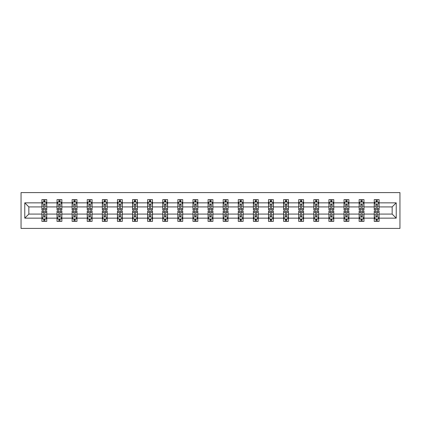 <?xml version="1.0" encoding="UTF-8"?>
<svg xmlns="http://www.w3.org/2000/svg" width="421" height="421" viewBox="0 0 421 421"><rect width="100%" height="100%" fill="white"/><g stroke="black" fill="none" stroke-linecap="round" stroke-linejoin="round"><path stroke-width="0.63" d="M21.05 228.414L399.95 228.414L399.95 192.586L21.05 192.586L21.05 228.414M379.084 218.152L379.084 214.084L392.156 214.084L396.224 218.152L379.084 218.152L379.084 221.393L377.242 221.393L377.242 218.925M374.243 218.152L363.976 218.152L363.976 214.084L374.243 214.084L374.243 221.393L379.084 221.393L379.084 218.809L378.174 218.809M363.976 218.152L363.976 221.393L362.139 221.393L362.139 218.925M359.134 218.152L348.872 218.152L348.872 214.084L359.134 214.084L359.134 221.393L363.976 221.393L363.976 218.809L363.065 218.809M348.872 218.152L348.872 221.393L347.03 221.393L347.03 218.925M344.031 218.152L333.764 218.152L333.764 214.084L344.031 214.084L344.031 221.393L348.872 221.393L348.872 218.809L347.962 218.809M333.764 218.152L333.764 221.393L331.927 221.393L331.927 218.925M328.922 218.152L318.66 218.152L318.66 214.084L328.922 214.084L328.922 221.393L333.764 221.393L333.764 218.809L332.853 218.809M318.66 218.152L318.66 221.393L316.818 221.393L316.818 218.925M313.819 218.152L303.557 218.152L303.557 214.084L313.819 214.084L313.819 221.393L318.66 221.393L318.66 218.809L317.75 218.809M303.557 218.152L303.557 221.393L301.715 221.393L301.715 218.925M298.715 218.152L288.448 218.152L288.448 214.084L298.715 214.084L298.715 221.393L303.557 221.393L303.557 218.809L302.646 218.809M288.448 218.152L288.448 221.393L286.612 221.393L286.612 218.925M283.607 218.152L273.345 218.152L273.345 214.084L283.607 214.084L283.607 221.393L288.448 221.393L288.448 218.809L287.538 218.809M273.345 218.152L273.345 221.393L271.503 221.393L271.503 218.925M268.503 218.152L258.236 218.152L258.236 214.084L268.503 214.084L268.503 221.393L273.345 221.393L273.345 218.809L272.434 218.809M258.236 218.152L258.236 221.393L256.4 221.393L256.4 218.925M253.395 218.152L243.133 218.152L243.133 214.084L253.395 214.084L253.395 221.393L258.236 221.393L258.236 218.809L257.326 218.809M243.133 218.152L243.133 221.393L241.291 221.393L241.291 218.925M238.291 218.152L228.024 218.152L228.024 214.084L238.291 214.084L238.291 221.393L243.133 221.393L243.133 218.809L242.222 218.809M228.024 218.152L228.024 221.393L226.188 221.393L226.188 218.925M223.183 218.152L212.921 218.152L212.921 214.084L223.183 214.084L223.183 221.393L228.024 221.393L228.024 218.809L227.114 218.809M212.921 218.152L212.921 221.393L211.079 221.393L211.079 218.925M208.079 218.152L197.817 218.152L197.817 214.084L208.079 214.084L208.079 221.393L212.921 221.393L212.921 218.809L212.01 218.809M197.817 218.152L197.817 221.393L195.975 221.393L195.975 218.925M192.976 218.152L182.709 218.152L182.709 214.084L192.976 214.084L192.976 221.393L197.817 221.393L197.817 218.809L196.907 218.809M182.709 218.152L182.709 221.393L180.872 221.393L180.872 218.925M177.867 218.152L167.605 218.152L167.605 214.084L177.867 214.084L177.867 221.393L182.709 221.393L182.709 218.809L181.798 218.809M167.605 218.152L167.605 221.393L165.763 221.393L165.763 218.925M162.764 218.152L152.497 218.152L152.497 214.084L162.764 214.084L162.764 221.393L167.605 221.393L167.605 218.809L166.695 218.809M152.497 218.152L152.497 221.393L150.66 221.393L150.66 218.925M147.655 218.152L137.393 218.152L137.393 214.084L147.655 214.084L147.655 221.393L152.497 221.393L152.497 218.809L151.586 218.809M137.393 218.152L137.393 221.393L135.551 221.393L135.551 218.925M132.552 218.152L122.285 218.152L122.285 214.084L132.552 214.084L132.552 221.393L137.393 221.393L137.393 218.809L136.483 218.809M122.285 218.152L122.285 221.393L120.448 221.393L120.448 218.925M117.443 218.152L107.181 218.152L107.181 214.084L117.443 214.084L117.443 221.393L122.285 221.393L122.285 218.809L121.374 218.809M107.181 218.152L107.181 221.393L105.339 221.393L105.339 218.925M102.34 218.152L92.078 218.152L92.078 214.084L102.34 214.084L102.34 221.393L107.181 221.393L107.181 218.809L106.271 218.809M92.078 218.152L92.078 221.393L90.236 221.393L90.236 218.925M87.236 218.152L76.969 218.152L76.969 214.084L87.236 214.084L87.236 221.393L92.078 221.393L92.078 218.809L91.168 218.809M76.969 218.152L76.969 221.393L75.133 221.393L75.133 218.925M72.128 218.152L61.866 218.152L61.866 214.084L72.128 214.084L72.128 221.393L76.969 221.393L76.969 218.809L76.059 218.809M61.866 218.152L61.866 221.393L60.024 221.393L60.024 218.925M57.024 218.152L46.757 218.152L46.757 214.084L57.024 214.084L57.024 221.393L61.866 221.393L61.866 218.809L60.956 218.809M46.757 218.152L46.757 221.393L44.921 221.393L44.921 218.925M41.916 218.152L24.776 218.152L24.776 202.848L41.916 202.848L41.916 206.916L28.844 206.916L28.844 214.084L41.916 214.084L41.916 221.393L46.757 221.393L46.757 218.809L45.847 218.809M42.826 202.191L41.916 202.191L41.916 199.607L41.916 202.848M43.758 202.075L43.758 199.607L41.916 199.607L46.757 199.607L46.757 202.848L57.024 202.848L57.024 199.607L61.866 199.607L61.866 202.848L72.128 202.848L72.128 199.607L76.969 199.607L76.969 202.848L87.236 202.848L87.236 199.607L92.078 199.607L92.078 202.848L102.34 202.848L102.34 199.607L107.181 199.607L107.181 202.848L117.443 202.848L117.443 199.607L122.285 199.607L122.285 202.848L132.552 202.848L132.552 199.607L137.393 199.607L137.393 202.848L147.655 202.848L147.655 199.607L152.497 199.607L152.497 202.848L162.764 202.848L162.764 199.607L167.605 199.607L167.605 202.848L177.867 202.848L177.867 199.607L182.709 199.607L182.709 202.848L192.976 202.848L192.976 199.607L197.817 199.607L197.817 202.848L208.079 202.848L208.079 199.607L212.921 199.607L212.921 202.848L223.183 202.848L223.183 199.607L228.024 199.607L228.024 202.848L238.291 202.848L238.291 199.607L243.133 199.607L243.133 202.848L253.395 202.848L253.395 199.607L258.236 199.607L258.236 202.848L268.503 202.848L268.503 199.607L273.345 199.607L273.345 202.848L283.607 202.848L283.607 199.607L288.448 199.607L288.448 202.848L298.715 202.848L298.715 199.607L303.557 199.607L303.557 202.848L313.819 202.848L313.819 199.607L318.66 199.607L318.66 202.848L328.922 202.848L328.922 199.607L333.764 199.607L333.764 202.848L344.031 202.848L344.031 199.607L348.872 199.607L348.872 202.848L359.134 202.848L359.134 199.607L363.976 199.607L363.976 202.848L374.243 202.848L374.243 199.607L379.084 199.607L379.084 202.848L396.224 202.848L396.224 218.152M374.243 202.848L374.243 206.916L363.976 206.916L363.976 202.848M359.134 202.848L359.134 206.916L348.872 206.916L348.872 202.848M344.031 202.848L344.031 206.916L333.764 206.916L333.764 202.848M328.922 202.848L328.922 206.916L318.66 206.916L318.66 202.848M313.819 202.848L313.819 206.916L303.557 206.916L303.557 202.848M298.715 202.848L298.715 206.916L288.448 206.916L288.448 202.848M283.607 202.848L283.607 206.916L273.345 206.916L273.345 202.848M268.503 202.848L268.503 206.916L258.236 206.916L258.236 202.848M253.395 202.848L253.395 206.916L243.133 206.916L243.133 202.848M238.291 202.848L238.291 206.916L228.024 206.916L228.024 202.848M223.183 202.848L223.183 206.916L212.921 206.916L212.921 202.848M208.079 202.848L208.079 206.916L197.817 206.916L197.817 202.848M192.976 202.848L192.976 206.916L182.709 206.916L182.709 202.848M177.867 202.848L177.867 206.916L167.605 206.916L167.605 202.848M162.764 202.848L162.764 206.916L152.497 206.916L152.497 202.848M147.655 202.848L147.655 206.916L137.393 206.916L137.393 202.848M132.552 202.848L132.552 206.916L122.285 206.916L122.285 202.848M117.443 202.848L117.443 206.916L107.181 206.916L107.181 202.848M102.34 202.848L102.34 206.916L92.078 206.916L92.078 202.848M87.236 202.848L87.236 206.916L76.969 206.916L76.969 202.848M72.128 202.848L72.128 206.916L61.866 206.916L61.866 202.848M57.024 202.848L57.024 206.916L46.757 206.916L46.757 202.848M24.776 202.848L28.844 206.916M392.156 214.084L392.156 206.916L379.084 206.916L379.084 202.848M376.079 202.027L377.242 202.027M360.976 202.027L362.139 202.027M345.867 202.027L347.03 202.027M330.764 202.027L331.927 202.027M315.661 202.027L316.818 202.027M300.552 202.027L301.715 202.027M285.449 202.027L286.612 202.027M270.34 202.027L271.503 202.027M255.237 202.027L256.4 202.027M240.128 202.027L241.291 202.027M225.025 202.027L226.188 202.027M209.921 202.027L211.079 202.027M194.812 202.027L195.975 202.027M179.709 202.027L180.872 202.027M164.6 202.027L165.763 202.027M149.497 202.027L150.66 202.027M134.388 202.027L135.551 202.027M119.285 202.027L120.448 202.027M104.182 202.027L105.339 202.027M89.073 202.027L90.236 202.027M73.97 202.027L75.133 202.027M58.861 202.027L60.024 202.027M43.758 202.027L44.921 202.027M43.758 218.973L44.921 218.973M58.861 218.973L60.024 218.973M73.97 218.973L75.133 218.973M89.073 218.973L90.236 218.973M104.182 218.973L105.339 218.973M119.285 218.973L120.448 218.973M134.388 218.973L135.551 218.973M149.497 218.973L150.66 218.973M164.6 218.973L165.763 218.973M179.709 218.973L180.872 218.973M194.812 218.973L195.975 218.973M209.921 218.973L211.079 218.973M225.025 218.973L226.188 218.973M240.128 218.973L241.291 218.973M255.237 218.973L256.4 218.973M270.34 218.973L271.503 218.973M285.449 218.973L286.612 218.973M300.552 218.973L301.715 218.973M315.661 218.973L316.818 218.973M330.764 218.973L331.927 218.973M345.867 218.973L347.03 218.973M360.976 218.973L362.139 218.973M376.079 218.973L377.242 218.973M28.844 214.084L24.776 218.152M396.224 202.848L392.156 206.916M44.921 200.864L43.758 200.864M41.916 208.705L41.916 209.921L43.758 209.921L43.758 208.705L41.916 208.705L41.916 206.916M46.757 206.916L46.757 209.921L44.921 209.921L44.921 204.738C44.531 203.99 44.147 203.99 43.758 204.738L43.758 208.705M45.847 202.191L46.757 202.191L46.757 199.607L44.921 199.607L44.921 202.075M46.757 204.011L45.789 202.075L42.884 202.075L41.916 204.011M43.758 220.136L44.921 220.136M46.757 212.295L46.757 211.079L44.921 211.079L44.921 212.295L46.757 212.295L46.757 214.084M41.916 214.084L41.916 211.079L43.758 211.079L43.758 216.262C44.142 217.01 44.531 217.01 44.921 216.262L44.921 212.295M42.826 218.809L41.916 218.809L41.916 221.393L43.758 221.393L43.758 218.925M41.916 216.989L42.884 218.925L45.789 218.925L46.757 216.989M60.024 200.864L58.861 200.864M57.935 202.191L57.024 202.191L57.024 199.607L58.861 199.607L58.861 202.075M57.024 208.705L57.024 209.921L58.861 209.921L58.861 208.705L57.024 208.705L57.024 206.916M61.866 206.916L61.866 209.921L60.024 209.921L60.024 204.738C59.64 203.99 59.25 203.99 58.861 204.738L58.861 208.705M60.956 202.191L61.866 202.191L61.866 199.607L60.024 199.607L60.024 202.075M61.866 204.011L60.898 202.075L57.993 202.075L57.024 204.011M75.133 200.864L73.97 200.864M73.038 202.191L72.128 202.191L72.128 199.607L73.97 199.607L73.97 202.075M72.128 208.705L72.128 209.921L73.97 209.921L73.97 208.705L72.128 208.705L72.128 206.916M76.969 206.916L76.969 209.921L75.133 209.921L75.133 204.738C74.743 203.99 74.354 203.99 73.97 204.738L73.97 208.705M76.059 202.191L76.969 202.191L76.969 199.607L75.133 199.607L75.133 202.075M76.969 204.011L76.001 202.075L73.096 202.075L72.128 204.011M58.861 220.136L60.024 220.136M61.866 212.295L61.866 211.079L60.024 211.079L60.024 212.295L61.866 212.295L61.866 214.084M57.024 214.084L57.024 211.079L58.861 211.079L58.861 216.262C59.25 217.01 59.635 217.01 60.024 216.262L60.024 212.295M57.935 218.809L57.024 218.809L57.024 221.393L58.861 221.393L58.861 218.925M57.024 216.989L57.993 218.925L60.898 218.925L61.866 216.989M73.97 220.136L75.133 220.136M76.969 212.295L76.969 211.079L75.133 211.079L75.133 212.295L76.969 212.295L76.969 214.084M72.128 214.084L72.128 211.079L73.97 211.079L73.97 216.262C74.354 217.01 74.743 217.01 75.133 216.262L75.133 212.295M73.038 218.809L72.128 218.809L72.128 221.393L73.97 221.393L73.97 218.925M72.128 216.989L73.096 218.925L76.001 218.925L76.969 216.989M90.236 200.864L89.073 200.864M88.147 202.191L87.236 202.191L87.236 199.607L89.073 199.607L89.073 202.075M87.236 208.705L87.236 209.921L89.073 209.921L89.073 208.705L87.236 208.705L87.236 206.916M92.078 206.916L92.078 209.921L90.236 209.921L90.236 204.738C89.847 203.99 89.463 203.99 89.073 204.738L89.073 208.705M91.168 202.191L92.078 202.191L92.078 199.607L90.236 199.607L90.236 202.075M92.078 204.011L91.11 202.075L88.205 202.075L87.236 204.011M89.073 220.136L90.236 220.136M92.078 212.295L92.078 211.079L90.236 211.079L90.236 212.295L92.078 212.295L92.078 214.084M87.236 214.084L87.236 211.079L89.073 211.079L89.073 216.262C89.463 217.01 89.847 217.01 90.236 216.262L90.236 212.295M88.147 218.809L87.236 218.809L87.236 221.393L89.073 221.393L89.073 218.925M87.236 216.989L88.205 218.925L91.11 218.925L92.078 216.989M105.339 200.864L104.182 200.864M103.25 202.191L102.34 202.191L102.34 199.607L104.182 199.607L104.182 202.075M102.34 208.705L102.34 209.921L104.182 209.921L104.182 208.705L102.34 208.705L102.34 206.916M107.181 206.916L107.181 209.921L105.339 209.921L105.339 204.738C104.955 203.99 104.566 203.99 104.182 204.738L104.182 208.705M106.271 202.191L107.181 202.191L107.181 199.607L105.339 199.607L105.339 202.075M107.181 204.011L106.213 202.075L103.308 202.075L102.34 204.011M104.182 220.136L105.339 220.136M107.181 212.295L107.181 211.079L105.339 211.079L105.339 212.295L107.181 212.295L107.181 214.084M102.34 214.084L102.34 211.079L104.182 211.079L104.182 216.262C104.566 217.01 104.955 217.01 105.339 216.262L105.339 212.295M103.25 218.809L102.34 218.809L102.34 221.393L104.182 221.393L104.182 218.925M102.34 216.989L103.308 218.925L106.213 218.925L107.181 216.989M120.448 200.864L119.285 200.864M118.354 202.191L117.443 202.191L117.443 199.607L119.285 199.607L119.285 202.075M117.443 208.705L117.443 209.921L119.285 209.921L119.285 208.705L117.443 208.705L117.443 206.916M122.285 206.916L122.285 209.921L120.448 209.921L120.448 204.738C120.059 203.99 119.675 203.99 119.285 204.738L119.285 208.705M121.374 202.191L122.285 202.191L122.285 199.607L120.448 199.607L120.448 202.075M122.285 204.011L121.316 202.075L118.412 202.075L117.443 204.011M119.285 220.136L120.448 220.136M122.285 212.295L122.285 211.079L120.448 211.079L120.448 212.295L122.285 212.295L122.285 214.084M117.443 214.084L117.443 211.079L119.285 211.079L119.285 216.262C119.675 217.01 120.059 217.01 120.448 216.262L120.448 212.295M118.354 218.809L117.443 218.809L117.443 221.393L119.285 221.393L119.285 218.925M117.443 216.989L118.412 218.925L121.316 218.925L122.285 216.989M135.551 200.864L134.388 200.864M133.462 202.191L132.552 202.191L132.552 199.607L134.388 199.607L134.388 202.075M132.552 208.705L132.552 209.921L134.388 209.921L134.388 208.705L132.552 208.705L132.552 206.916M137.393 206.916L137.393 209.921L135.551 209.921L135.551 204.738C135.167 203.99 134.778 203.99 134.388 204.738L134.388 208.705M136.483 202.191L137.393 202.191L137.393 199.607L135.551 199.607L135.551 202.075M137.393 204.011L136.425 202.075L133.52 202.075L132.552 204.011M134.388 220.136L135.551 220.136M137.393 212.295L137.393 211.079L135.551 211.079L135.551 212.295L137.393 212.295L137.393 214.084M132.552 214.084L132.552 211.079L134.388 211.079L134.388 216.262C134.778 217.01 135.167 217.01 135.551 216.262L135.551 212.295M133.462 218.809L132.552 218.809L132.552 221.393L134.388 221.393L134.388 218.925M132.552 216.989L133.52 218.925L136.425 218.925L137.393 216.989M150.66 200.864L149.497 200.864M148.566 202.191L147.655 202.191L147.655 199.607L149.497 199.607L149.497 202.075M147.655 208.705L147.655 209.921L149.497 209.921L149.497 208.705L147.655 208.705L147.655 206.916M152.497 206.916L152.497 209.921L150.66 209.921L150.66 204.738C150.271 203.99 149.887 203.99 149.497 204.738L149.497 208.705M151.586 202.191L152.497 202.191L152.497 199.607L150.66 199.607L150.66 202.075M152.497 204.011L151.528 202.075L148.624 202.075L147.655 204.011M149.497 220.136L150.66 220.136M152.497 212.295L152.497 211.079L150.66 211.079L150.66 212.295L152.497 212.295L152.497 214.084M147.655 214.084L147.655 211.079L149.497 211.079L149.497 216.262C149.881 217.01 150.271 217.01 150.66 216.262L150.66 212.295M148.566 218.809L147.655 218.809L147.655 221.393L149.497 221.393L149.497 218.925M147.655 216.989L148.624 218.925L151.528 218.925L152.497 216.989M165.763 200.864L164.6 200.864M163.674 202.191L162.764 202.191L162.764 199.607L164.6 199.607L164.6 202.075M162.764 208.705L162.764 209.921L164.6 209.921L164.6 208.705L162.764 208.705L162.764 206.916M167.605 206.916L167.605 209.921L165.763 209.921L165.763 204.738C165.379 203.99 164.99 203.99 164.6 204.738L164.6 208.705M166.695 202.191L167.605 202.191L167.605 199.607L165.763 199.607L165.763 202.075M167.605 204.011L166.637 202.075L163.732 202.075L162.764 204.011M164.6 220.136L165.763 220.136M167.605 212.295L167.605 211.079L165.763 211.079L165.763 212.295L167.605 212.295L167.605 214.084M162.764 214.084L162.764 211.079L164.6 211.079L164.6 216.262C164.99 217.01 165.374 217.01 165.763 216.262L165.763 212.295M163.674 218.809L162.764 218.809L162.764 221.393L164.6 221.393L164.6 218.925M162.764 216.989L163.732 218.925L166.637 218.925L167.605 216.989M180.872 200.864L179.709 200.864M178.778 202.191L177.867 202.191L177.867 199.607L179.709 199.607L179.709 202.075M177.867 208.705L177.867 209.921L179.709 209.921L179.709 208.705L177.867 208.705L177.867 206.916M182.709 206.916L182.709 209.921L180.872 209.921L180.872 204.738C180.483 203.99 180.093 203.99 179.709 204.738L179.709 208.705M181.798 202.191L182.709 202.191L182.709 199.607L180.872 199.607L180.872 202.075M182.709 204.011L181.74 202.075L178.836 202.075L177.867 204.011M195.975 200.864L194.812 200.864M193.886 202.191L192.976 202.191L192.976 199.607L194.812 199.607L194.812 202.075M192.976 208.705L192.976 209.921L194.812 209.921L194.812 208.705L192.976 208.705L192.976 206.916M197.817 206.916L197.817 209.921L195.975 209.921L195.975 204.738C195.586 203.99 195.202 203.99 194.812 204.738L194.812 208.705M196.907 202.191L197.817 202.191L197.817 199.607L195.975 199.607L195.975 202.075M197.817 204.011L196.849 202.075L193.944 202.075L192.976 204.011M211.079 200.864L209.921 200.864M208.99 202.191L208.079 202.191L208.079 199.607L209.921 199.607L209.921 202.075M208.079 208.705L208.079 209.921L209.921 209.921L209.921 208.705L208.079 208.705L208.079 206.916M212.921 206.916L212.921 209.921L211.079 209.921L211.079 204.738C210.695 203.99 210.305 203.99 209.921 204.738L209.921 208.705M212.01 202.191L212.921 202.191L212.921 199.607L211.079 199.607L211.079 202.075M212.921 204.011L211.952 202.075L209.048 202.075L208.079 204.011M226.188 200.864L225.025 200.864M224.093 202.191L223.183 202.191L223.183 199.607L225.025 199.607L225.025 202.075M223.183 208.705L223.183 209.921L225.025 209.921L225.025 208.705L223.183 208.705L223.183 206.916M228.024 206.916L228.024 209.921L226.188 209.921L226.188 204.738C225.798 203.99 225.414 203.99 225.025 204.738L225.025 208.705M227.114 202.191L228.024 202.191L228.024 199.607L226.188 199.607L226.188 202.075M228.024 204.011L227.056 202.075L224.151 202.075L223.183 204.011M241.291 200.864L240.128 200.864M239.202 202.191L238.291 202.191L238.291 199.607L240.128 199.607L240.128 202.075M238.291 208.705L238.291 209.921L240.128 209.921L240.128 208.705L238.291 208.705L238.291 206.916M243.133 206.916L243.133 209.921L241.291 209.921L241.291 204.738C240.907 203.99 240.517 203.99 240.128 204.738L240.128 208.705M242.222 202.191L243.133 202.191L243.133 199.607L241.291 199.607L241.291 202.075M243.133 204.011L242.164 202.075L239.26 202.075L238.291 204.011M256.4 200.864L255.237 200.864M254.305 202.191L253.395 202.191L253.395 199.607L255.237 199.607L255.237 202.075M253.395 208.705L253.395 209.921L255.237 209.921L255.237 208.705L253.395 208.705L253.395 206.916M258.236 206.916L258.236 209.921L256.4 209.921L256.4 204.738C256.01 203.99 255.626 203.99 255.237 204.738L255.237 208.705M257.326 202.191L258.236 202.191L258.236 199.607L256.4 199.607L256.4 202.075M258.236 204.011L257.268 202.075L254.363 202.075L253.395 204.011M271.503 200.864L270.34 200.864M269.414 202.191L268.503 202.191L268.503 199.607L270.34 199.607L270.34 202.075M268.503 208.705L268.503 209.921L270.34 209.921L270.34 208.705L268.503 208.705L268.503 206.916M273.345 206.916L273.345 209.921L271.503 209.921L271.503 204.738C271.119 203.99 270.729 203.99 270.34 204.738L270.34 208.705M272.434 202.191L273.345 202.191L273.345 199.607L271.503 199.607L271.503 202.075M273.345 204.011L272.376 202.075L269.472 202.075L268.503 204.011M286.612 200.864L285.449 200.864M284.517 202.191L283.607 202.191L283.607 199.607L285.449 199.607L285.449 202.075M283.607 208.705L283.607 209.921L285.449 209.921L285.449 208.705L283.607 208.705L283.607 206.916M288.448 206.916L288.448 209.921L286.612 209.921L286.612 204.738C286.222 203.99 285.833 203.99 285.449 204.738L285.449 208.705M287.538 202.191L288.448 202.191L288.448 199.607L286.612 199.607L286.612 202.075M288.448 204.011L287.48 202.075L284.575 202.075L283.607 204.011M301.715 200.864L300.552 200.864M299.626 202.191L298.715 202.191L298.715 199.607L300.552 199.607L300.552 202.075M298.715 208.705L298.715 209.921L300.552 209.921L300.552 208.705L298.715 208.705L298.715 206.916M303.557 206.916L303.557 209.921L301.715 209.921L301.715 204.738C301.325 203.99 300.941 203.99 300.552 204.738L300.552 208.705M302.646 202.191L303.557 202.191L303.557 199.607L301.715 199.607L301.715 202.075M303.557 204.011L302.588 202.075L299.684 202.075L298.715 204.011M316.818 200.864L315.661 200.864M314.729 202.191L313.819 202.191L313.819 199.607L315.661 199.607L315.661 202.075M313.819 208.705L313.819 209.921L315.661 209.921L315.661 208.705L313.819 208.705L313.819 206.916M318.66 206.916L318.66 209.921L316.818 209.921L316.818 204.738C316.434 203.99 316.045 203.99 315.661 204.738L315.661 208.705M317.75 202.191L318.66 202.191L318.66 199.607L316.818 199.607L316.818 202.075M318.66 204.011L317.692 202.075L314.787 202.075L313.819 204.011M179.709 220.136L180.872 220.136M182.709 212.295L182.709 211.079L180.872 211.079L180.872 212.295L182.709 212.295L182.709 214.084M177.867 214.084L177.867 211.079L179.709 211.079L179.709 216.262C180.093 217.01 180.483 217.01 180.872 216.262L180.872 212.295M178.778 218.809L177.867 218.809L177.867 221.393L179.709 221.393L179.709 218.925M177.867 216.989L178.836 218.925L181.74 218.925L182.709 216.989M194.812 220.136L195.975 220.136M197.817 212.295L197.817 211.079L195.975 211.079L195.975 212.295L197.817 212.295L197.817 214.084M192.976 214.084L192.976 211.079L194.812 211.079L194.812 216.262C195.202 217.01 195.586 217.01 195.975 216.262L195.975 212.295M193.886 218.809L192.976 218.809L192.976 221.393L194.812 221.393L194.812 218.925M192.976 216.989L193.944 218.925L196.849 218.925L197.817 216.989M209.921 220.136L211.079 220.136M212.921 212.295L212.921 211.079L211.079 211.079L211.079 212.295L212.921 212.295L212.921 214.084M208.079 214.084L208.079 211.079L209.921 211.079L209.921 216.262C210.305 217.01 210.695 217.01 211.079 216.262L211.079 212.295M208.99 218.809L208.079 218.809L208.079 221.393L209.921 221.393L209.921 218.925M208.079 216.989L209.048 218.925L211.952 218.925L212.921 216.989M225.025 220.136L226.188 220.136M228.024 212.295L228.024 211.079L226.188 211.079L226.188 212.295L228.024 212.295L228.024 214.084M223.183 214.084L223.183 211.079L225.025 211.079L225.025 216.262C225.414 217.01 225.798 217.01 226.188 216.262L226.188 212.295M224.093 218.809L223.183 218.809L223.183 221.393L225.025 221.393L225.025 218.925M223.183 216.989L224.151 218.925L227.056 218.925L228.024 216.989M240.128 220.136L241.291 220.136M243.133 212.295L243.133 211.079L241.291 211.079L241.291 212.295L243.133 212.295L243.133 214.084M238.291 214.084L238.291 211.079L240.128 211.079L240.128 216.262C240.517 217.01 240.907 217.01 241.291 216.262L241.291 212.295M239.202 218.809L238.291 218.809L238.291 221.393L240.128 221.393L240.128 218.925M238.291 216.989L239.26 218.925L242.164 218.925L243.133 216.989M255.237 220.136L256.4 220.136M258.236 212.295L258.236 211.079L256.4 211.079L256.4 212.295L258.236 212.295L258.236 214.084M253.395 214.084L253.395 211.079L255.237 211.079L255.237 216.262C255.621 217.01 256.01 217.01 256.4 216.262L256.4 212.295M254.305 218.809L253.395 218.809L253.395 221.393L255.237 221.393L255.237 218.925M253.395 216.989L254.363 218.925L257.268 218.925L258.236 216.989M270.34 220.136L271.503 220.136M273.345 212.295L273.345 211.079L271.503 211.079L271.503 212.295L273.345 212.295L273.345 214.084M268.503 214.084L268.503 211.079L270.34 211.079L270.34 216.262C270.729 217.01 271.113 217.01 271.503 216.262L271.503 212.295M269.414 218.809L268.503 218.809L268.503 221.393L270.34 221.393L270.34 218.925M268.503 216.989L269.472 218.925L272.376 218.925L273.345 216.989M285.449 220.136L286.612 220.136M288.448 212.295L288.448 211.079L286.612 211.079L286.612 212.295L288.448 212.295L288.448 214.084M283.607 214.084L283.607 211.079L285.449 211.079L285.449 216.262C285.833 217.01 286.222 217.01 286.612 216.262L286.612 212.295M284.517 218.809L283.607 218.809L283.607 221.393L285.449 221.393L285.449 218.925M283.607 216.989L284.575 218.925L287.48 218.925L288.448 216.989M300.552 220.136L301.715 220.136M303.557 212.295L303.557 211.079L301.715 211.079L301.715 212.295L303.557 212.295L303.557 214.084M298.715 214.084L298.715 211.079L300.552 211.079L300.552 216.262C300.941 217.01 301.325 217.01 301.715 216.262L301.715 212.295M299.626 218.809L298.715 218.809L298.715 221.393L300.552 221.393L300.552 218.925M298.715 216.989L299.684 218.925L302.588 218.925L303.557 216.989M315.661 220.136L316.818 220.136M318.66 212.295L318.66 211.079L316.818 211.079L316.818 212.295L318.66 212.295L318.66 214.084M313.819 214.084L313.819 211.079L315.661 211.079L315.661 216.262C316.045 217.01 316.434 217.01 316.818 216.262L316.818 212.295M314.729 218.809L313.819 218.809L313.819 221.393L315.661 221.393L315.661 218.925M313.819 216.989L314.787 218.925L317.692 218.925L318.66 216.989M331.927 200.864L330.764 200.864M329.832 202.191L328.922 202.191L328.922 199.607L330.764 199.607L330.764 202.075M328.922 208.705L328.922 209.921L330.764 209.921L330.764 208.705L328.922 208.705L328.922 206.916M333.764 206.916L333.764 209.921L331.927 209.921L331.927 204.738C331.538 203.99 331.153 203.99 330.764 204.738L330.764 208.705M332.853 202.191L333.764 202.191L333.764 199.607L331.927 199.607L331.927 202.075M333.764 204.011L332.795 202.075L329.89 202.075L328.922 204.011M330.764 220.136L331.927 220.136M333.764 212.295L333.764 211.079L331.927 211.079L331.927 212.295L333.764 212.295L333.764 214.084M328.922 214.084L328.922 211.079L330.764 211.079L330.764 216.262C331.153 217.01 331.538 217.01 331.927 216.262L331.927 212.295M329.832 218.809L328.922 218.809L328.922 221.393L330.764 221.393L330.764 218.925M328.922 216.989L329.89 218.925L332.795 218.925L333.764 216.989M347.03 200.864L345.867 200.864M344.941 202.191L344.031 202.191L344.031 199.607L345.867 199.607L345.867 202.075M344.031 208.705L344.031 209.921L345.867 209.921L345.867 208.705L344.031 208.705L344.031 206.916M348.872 206.916L348.872 209.921L347.03 209.921L347.03 204.738C346.646 203.99 346.257 203.99 345.867 204.738L345.867 208.705M347.962 202.191L348.872 202.191L348.872 199.607L347.03 199.607L347.03 202.075M348.872 204.011L347.904 202.075L344.999 202.075L344.031 204.011M345.867 220.136L347.03 220.136M348.872 212.295L348.872 211.079L347.03 211.079L347.03 212.295L348.872 212.295L348.872 214.084M344.031 214.084L344.031 211.079L345.867 211.079L345.867 216.262C346.257 217.01 346.646 217.01 347.03 216.262L347.03 212.295M344.941 218.809L344.031 218.809L344.031 221.393L345.867 221.393L345.867 218.925M344.031 216.989L344.999 218.925L347.904 218.925L348.872 216.989M362.139 200.864L360.976 200.864M360.044 202.191L359.134 202.191L359.134 199.607L360.976 199.607L360.976 202.075M359.134 208.705L359.134 209.921L360.976 209.921L360.976 208.705L359.134 208.705L359.134 206.916M363.976 206.916L363.976 209.921L362.139 209.921L362.139 204.738C361.75 203.99 361.365 203.99 360.976 204.738L360.976 208.705M363.065 202.191L363.976 202.191L363.976 199.607L362.139 199.607L362.139 202.075M363.976 204.011L363.007 202.075L360.102 202.075L359.134 204.011M360.976 220.136L362.139 220.136M363.976 212.295L363.976 211.079L362.139 211.079L362.139 212.295L363.976 212.295L363.976 214.084M359.134 214.084L359.134 211.079L360.976 211.079L360.976 216.262C361.36 217.01 361.75 217.01 362.139 216.262L362.139 212.295M360.044 218.809L359.134 218.809L359.134 221.393L360.976 221.393L360.976 218.925M359.134 216.989L360.102 218.925L363.007 218.925L363.976 216.989M377.242 200.864L376.079 200.864M375.153 202.191L374.243 202.191L374.243 199.607L376.079 199.607L376.079 202.075M374.243 208.705L374.243 209.921L376.079 209.921L376.079 208.705L374.243 208.705L374.243 206.916M379.084 206.916L379.084 209.921L377.242 209.921L377.242 204.738C376.858 203.99 376.469 203.99 376.079 204.738L376.079 208.705M378.174 202.191L379.084 202.191L379.084 199.607L377.242 199.607L377.242 202.075M379.084 204.011L378.116 202.075L375.211 202.075L374.243 204.011M376.079 220.136L377.242 220.136M379.084 212.295L379.084 211.079L377.242 211.079L377.242 212.295L379.084 212.295L379.084 214.084M374.243 214.084L374.243 211.079L376.079 211.079L376.079 216.262C376.469 217.01 376.853 217.01 377.242 216.262L377.242 212.295M375.153 218.809L374.243 218.809L374.243 221.393L376.079 221.393L376.079 218.925M374.243 216.989L375.211 218.925L378.116 218.925L379.084 216.989M46.736 203.964L41.942 203.964M46.757 208.705L44.921 208.705M43.758 206.111L41.916 206.111M46.757 206.111L44.921 206.111M44.921 201.48L43.758 201.48M41.942 217.036L46.736 217.036M41.916 212.295L43.758 212.295M44.921 214.889L46.757 214.889M41.916 214.889L43.758 214.889M43.758 219.52L44.921 219.52M61.84 203.964L57.046 203.964M61.866 208.705L60.024 208.705M58.861 206.111L57.024 206.111M61.866 206.111L60.024 206.111M60.024 201.48L58.861 201.48M76.948 203.964L72.154 203.964M76.969 208.705L75.133 208.705M73.97 206.111L72.128 206.111M76.969 206.111L75.133 206.111M75.133 201.48L73.97 201.48M57.046 217.036L61.84 217.036M57.024 212.295L58.861 212.295M60.024 214.889L61.866 214.889M57.024 214.889L58.861 214.889M58.861 219.52L60.024 219.52M72.154 217.036L76.948 217.036M72.128 212.295L73.97 212.295M75.133 214.889L76.969 214.889M72.128 214.889L73.97 214.889M73.97 219.52L75.133 219.52M92.052 203.964L87.258 203.964M92.078 208.705L90.236 208.705M89.073 206.111L87.236 206.111M92.078 206.111L90.236 206.111M90.236 201.48L89.073 201.48M87.258 217.036L92.052 217.036M87.236 212.295L89.073 212.295M90.236 214.889L92.078 214.889M87.236 214.889L89.073 214.889M89.073 219.52L90.236 219.52M107.155 203.964L102.366 203.964M107.181 208.705L105.339 208.705M104.182 206.111L102.34 206.111M107.181 206.111L105.339 206.111M105.339 201.48L104.182 201.48M102.366 217.036L107.155 217.036M102.34 212.295L104.182 212.295M105.339 214.889L107.181 214.889M102.34 214.889L104.182 214.889M104.182 219.52L105.339 219.52M122.264 203.964L117.47 203.964M122.285 208.705L120.448 208.705M119.285 206.111L117.443 206.111M122.285 206.111L120.448 206.111M120.448 201.48L119.285 201.48M117.47 217.036L122.264 217.036M117.443 212.295L119.285 212.295M120.448 214.889L122.285 214.889M117.443 214.889L119.285 214.889M119.285 219.52L120.448 219.52M137.367 203.964L132.573 203.964M137.393 208.705L135.551 208.705M134.388 206.111L132.552 206.111M137.393 206.111L135.551 206.111M135.551 201.48L134.388 201.48M132.573 217.036L137.367 217.036M132.552 212.295L134.388 212.295M135.551 214.889L137.393 214.889M132.552 214.889L134.388 214.889M134.388 219.52L135.551 219.52M152.476 203.964L147.682 203.964M152.497 208.705L150.66 208.705M149.497 206.111L147.655 206.111M152.497 206.111L150.66 206.111M150.66 201.48L149.497 201.48M147.682 217.036L152.476 217.036M147.655 212.295L149.497 212.295M150.66 214.889L152.497 214.889M147.655 214.889L149.497 214.889M149.497 219.52L150.66 219.52M167.579 203.964L162.785 203.964M167.605 208.705L165.763 208.705M164.6 206.111L162.764 206.111M167.605 206.111L165.763 206.111M165.763 201.48L164.6 201.48M162.785 217.036L167.579 217.036M162.764 212.295L164.6 212.295M165.763 214.889L167.605 214.889M162.764 214.889L164.6 214.889M164.6 219.52L165.763 219.52M182.688 203.964L177.894 203.964M182.709 208.705L180.872 208.705M179.709 206.111L177.867 206.111M182.709 206.111L180.872 206.111M180.872 201.48L179.709 201.48M197.791 203.964L192.997 203.964M197.817 208.705L195.975 208.705M194.812 206.111L192.976 206.111M197.817 206.111L195.975 206.111M195.975 201.48L194.812 201.48M212.894 203.964L208.106 203.964M212.921 208.705L211.079 208.705M209.921 206.111L208.079 206.111M212.921 206.111L211.079 206.111M211.079 201.48L209.921 201.48M228.003 203.964L223.209 203.964M228.024 208.705L226.188 208.705M225.025 206.111L223.183 206.111M228.024 206.111L226.188 206.111M226.188 201.48L225.025 201.48M243.106 203.964L238.312 203.964M243.133 208.705L241.291 208.705M240.128 206.111L238.291 206.111M243.133 206.111L241.291 206.111M241.291 201.48L240.128 201.48M258.215 203.964L253.421 203.964M258.236 208.705L256.4 208.705M255.237 206.111L253.395 206.111M258.236 206.111L256.4 206.111M256.4 201.48L255.237 201.48M273.318 203.964L268.524 203.964M273.345 208.705L271.503 208.705M270.34 206.111L268.503 206.111M273.345 206.111L271.503 206.111M271.503 201.48L270.34 201.48M288.427 203.964L283.633 203.964M288.448 208.705L286.612 208.705M285.449 206.111L283.607 206.111M288.448 206.111L286.612 206.111M286.612 201.48L285.449 201.48M303.53 203.964L298.736 203.964M303.557 208.705L301.715 208.705M300.552 206.111L298.715 206.111M303.557 206.111L301.715 206.111M301.715 201.48L300.552 201.48M318.634 203.964L313.845 203.964M318.66 208.705L316.818 208.705M315.661 206.111L313.819 206.111M318.66 206.111L316.818 206.111M316.818 201.48L315.661 201.48M177.894 217.036L182.688 217.036M177.867 212.295L179.709 212.295M180.872 214.889L182.709 214.889M177.867 214.889L179.709 214.889M179.709 219.52L180.872 219.52M192.997 217.036L197.791 217.036M192.976 212.295L194.812 212.295M195.975 214.889L197.817 214.889M192.976 214.889L194.812 214.889M194.812 219.52L195.975 219.52M208.106 217.036L212.894 217.036M208.079 212.295L209.921 212.295M211.079 214.889L212.921 214.889M208.079 214.889L209.921 214.889M209.921 219.52L211.079 219.52M223.209 217.036L228.003 217.036M223.183 212.295L225.025 212.295M226.188 214.889L228.024 214.889M223.183 214.889L225.025 214.889M225.025 219.52L226.188 219.52M238.312 217.036L243.106 217.036M238.291 212.295L240.128 212.295M241.291 214.889L243.133 214.889M238.291 214.889L240.128 214.889M240.128 219.52L241.291 219.52M253.421 217.036L258.215 217.036M253.395 212.295L255.237 212.295M256.4 214.889L258.236 214.889M253.395 214.889L255.237 214.889M255.237 219.52L256.4 219.52M268.524 217.036L273.318 217.036M268.503 212.295L270.34 212.295M271.503 214.889L273.345 214.889M268.503 214.889L270.34 214.889M270.34 219.52L271.503 219.52M283.633 217.036L288.427 217.036M283.607 212.295L285.449 212.295M286.612 214.889L288.448 214.889M283.607 214.889L285.449 214.889M285.449 219.52L286.612 219.52M298.736 217.036L303.53 217.036M298.715 212.295L300.552 212.295M301.715 214.889L303.557 214.889M298.715 214.889L300.552 214.889M300.552 219.52L301.715 219.52M313.845 217.036L318.634 217.036M313.819 212.295L315.661 212.295M316.818 214.889L318.66 214.889M313.819 214.889L315.661 214.889M315.661 219.52L316.818 219.52M333.742 203.964L328.948 203.964M333.764 208.705L331.927 208.705M330.764 206.111L328.922 206.111M333.764 206.111L331.927 206.111M331.927 201.48L330.764 201.48M328.948 217.036L333.742 217.036M328.922 212.295L330.764 212.295M331.927 214.889L333.764 214.889M328.922 214.889L330.764 214.889M330.764 219.52L331.927 219.52M348.846 203.964L344.052 203.964M348.872 208.705L347.03 208.705M345.867 206.111L344.031 206.111M348.872 206.111L347.03 206.111M347.03 201.48L345.867 201.48M344.052 217.036L348.846 217.036M344.031 212.295L345.867 212.295M347.03 214.889L348.872 214.889M344.031 214.889L345.867 214.889M345.867 219.52L347.03 219.52M363.954 203.964L359.16 203.964M363.976 208.705L362.139 208.705M360.976 206.111L359.134 206.111M363.976 206.111L362.139 206.111M362.139 201.48L360.976 201.48M359.16 217.036L363.954 217.036M359.134 212.295L360.976 212.295M362.139 214.889L363.976 214.889M359.134 214.889L360.976 214.889M360.976 219.52L362.139 219.52M379.058 203.964L374.264 203.964M379.084 208.705L377.242 208.705M376.079 206.111L374.243 206.111M379.084 206.111L377.242 206.111M377.242 201.48L376.079 201.48M374.264 217.036L379.058 217.036M374.243 212.295L376.079 212.295M377.242 214.889L379.084 214.889M374.243 214.889L376.079 214.889M376.079 219.52L377.242 219.52"/></g></svg>
